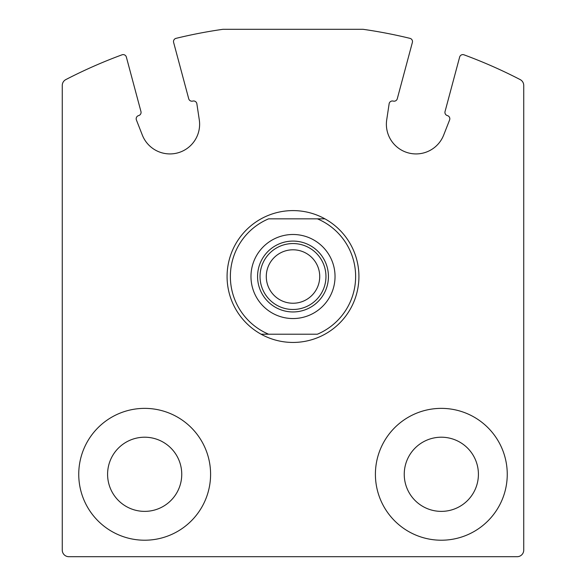 <?xml version="1.0" encoding="UTF-8"?>
<svg xmlns="http://www.w3.org/2000/svg" width="586" height="586" viewBox="0 0 586 586"><rect width="100%" height="100%" fill="white"/><g stroke="black" fill="none" stroke-linecap="round" stroke-linejoin="round"><path stroke-width="0.88" d="M65.822 79.593A6.593 6.593 0 0 0 62.263 85.446L62.263 550.108A6.593 6.593 0 0 0 68.855 556.7L517.145 556.7A6.593 6.593 0 0 0 523.738 550.108L523.738 85.446A6.593 6.593 0 0 0 520.178 79.593A494.438 494.438 0 0 0 463.973 54.813A3.296 3.296 0 0 0 459.644 57.054L445.045 111.552A3.296 3.296 0 0 0 447.374 115.589A3.296 3.296 0 0 1 449.594 119.976L443.668 135.088A29.666 29.666 0 0 1 386.716 119.822L389.133 103.773A3.296 3.296 0 0 1 393.25 101.085A3.296 3.296 0 0 0 397.286 98.748L412.383 42.404A3.296 3.296 0 0 0 409.98 38.354A494.438 494.438 0 0 0 363.042 29.3L222.958 29.3A494.438 494.438 0 0 0 176.02 38.354A3.296 3.296 0 0 0 173.617 42.404L188.714 98.748A3.296 3.296 0 0 0 192.75 101.085A3.296 3.296 0 0 1 196.867 103.773L199.284 119.822A29.666 29.666 0 0 1 142.332 135.088L136.406 119.976A3.296 3.296 0 0 1 138.626 115.589A3.296 3.296 0 0 0 140.955 111.552L126.356 57.054A3.296 3.296 0 0 0 122.027 54.813A494.438 494.438 0 0 0 65.822 79.593M375.406 474.294A65.925 65.925 0 0 1 474.294 417.203A65.925 65.925 0 0 1 474.294 531.385A65.925 65.925 0 0 1 375.406 474.294M78.744 474.294A65.925 65.925 0 0 1 177.631 417.203A65.925 65.925 0 0 1 177.631 531.385A65.925 65.925 0 0 1 78.744 474.294M107.59 474.294A37.079 37.079 0 0 1 163.208 442.181A37.079 37.079 0 0 1 163.208 506.407A37.079 37.079 0 0 1 107.59 474.294M404.245 474.294A37.079 37.079 0 0 1 459.871 442.181A37.079 37.079 0 0 1 459.871 506.407A37.079 37.079 0 0 1 404.245 474.294M317.392 218.834L268.608 218.834A62.629 62.629 0 0 0 268.608 334.203L317.392 334.203A62.629 62.629 0 0 0 317.392 218.834L324.915 218.834A65.925 65.925 0 0 1 324.915 334.203A65.925 65.925 0 0 1 227.075 276.519A65.925 65.925 0 0 1 324.915 218.834L317.392 218.834M250.976 276.519A42.024 42.024 0 0 1 314.015 240.121A42.024 42.024 0 0 1 314.015 312.917A42.024 42.024 0 0 1 250.976 276.519M268.608 334.203L261.085 334.203L268.608 334.203M257.569 276.519A35.431 35.431 0 0 1 310.719 245.834A35.431 35.431 0 0 1 310.719 307.203A35.431 35.431 0 0 1 257.569 276.519M260.038 276.519A32.962 32.962 0 0 1 309.481 247.973A32.962 32.962 0 0 1 309.481 305.064A32.962 32.962 0 0 1 260.038 276.519M266.286 276.519A26.714 26.714 0 0 1 306.361 253.379A26.714 26.714 0 0 1 306.361 299.658A26.714 26.714 0 0 1 266.286 276.519"/></g></svg>
